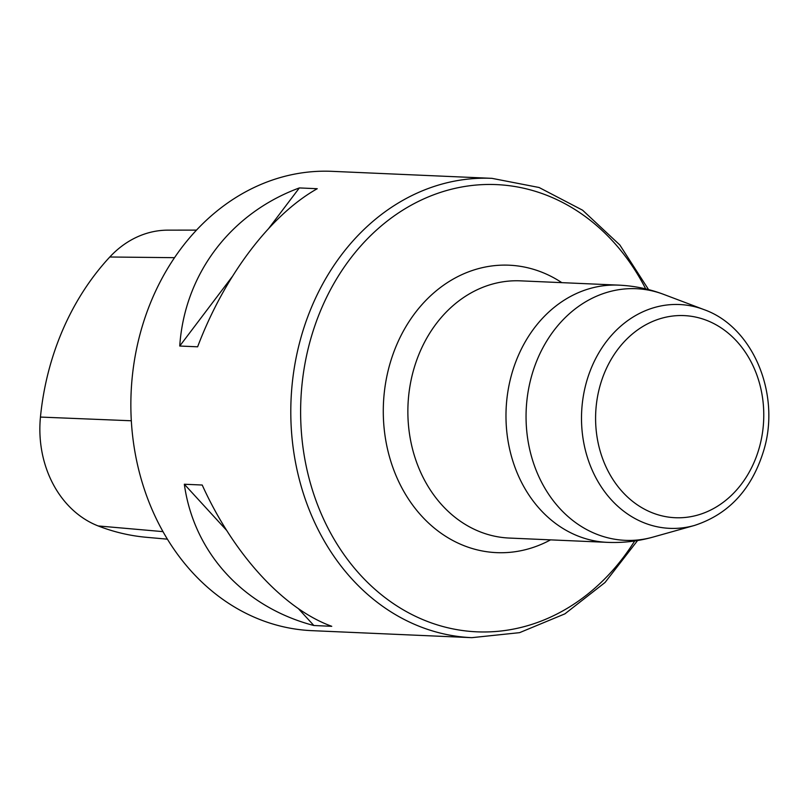 <?xml version="1.0" encoding="UTF-8"?>
<svg xmlns="http://www.w3.org/2000/svg" width="809" height="809" viewBox="0 0 809 809"><rect width="100%" height="100%" fill="white"/><g stroke="black" fill="none" stroke-linecap="round" stroke-linejoin="round"><path stroke-width="1.21" d="M332.024 171.336A229.877 191.025 92.5 0 0 131.119 392.638A229.877 191.025 92.5 0 0 311.9 630.656L471.839 637.664A229.877 191.025 -87.5 0 1 291.058 399.646A229.877 191.025 -87.5 0 1 491.953 178.344L332.024 171.336M197.629 346.808L179.74 346.03C184.573 274.049 230.585 213.232 299.35 187.931L317.239 188.719C270.489 214.982 224.477 275.798 197.629 346.808M331.751 626.308L313.872 625.519C243.651 607.144 193.826 552.81 184.331 484.237L202.21 485.026C233.73 554.559 283.554 608.894 331.751 626.308M196.516 230.11L167.857 230.15A103.41 85.936 92.5 0 0 109.802 256.999A250.537 208.186 92.5 0 0 40.45 417.07A103.41 85.936 92.5 0 0 98.162 525.941A250.537 208.186 92.5 0 0 146.429 537.297L161.81 538.673M167.402 539.168L162.548 538.733M299.35 187.931L268.993 228.057M232.193 276.708L179.74 346.03M184.331 484.237L226.631 530.38M298.45 608.712L313.872 625.519M109.802 256.999L174.532 257.677M40.45 417.07L131.321 420.771M98.162 525.941L162.993 531.634M645.703 288.894A223.83 185.999 92.5 0 0 432.957 195.07A223.83 185.999 92.5 0 0 300.766 420.761A223.83 185.999 92.5 0 0 431.055 622.799A223.83 185.999 92.5 0 0 635.146 540.21M550.545 539.866A143.86 119.54 -87.5 0 1 383.375 416.989A143.86 119.54 -87.5 0 1 440.602 287.377A143.86 119.54 -87.5 0 1 561.81 282.644M703.84 309.554C752.704 326.634 780.614 393.316 764.06 449.399C752.269 488.848 729.04 514.211 694.385 525.476A112.016 93.086 -87.5 0 1 581.57 422.723A112.016 93.086 -87.5 0 1 703.84 309.554L663.602 294.355A125.941 104.654 92.5 0 0 526.133 421.58A125.941 104.654 92.5 0 0 652.964 537.105C638.038 541.272 622.839 543.021 607.367 542.354A128.732 106.97 -87.5 0 1 506.06 420.963A128.732 106.97 -87.5 0 1 618.632 285.132L520.511 280.844A128.732 106.97 92.5 0 0 407.948 416.665A128.732 106.97 92.5 0 0 509.245 538.056L607.367 542.354M595.657 422.338A101.155 84.055 -87.5 0 1 718.796 326.391A101.155 84.055 -87.5 0 1 724.601 501.267A101.155 84.055 -87.5 0 1 595.657 422.338M694.385 525.476L652.964 537.105M663.602 294.355C649.091 288.894 634.104 285.83 618.632 285.132M648.565 289.592L619.825 244.955L582.591 210.198L539.077 187.496L491.953 178.344M471.839 637.664L519.58 632.658L564.915 613.849L605.041 582.48L637.583 540.533"/></g></svg>
